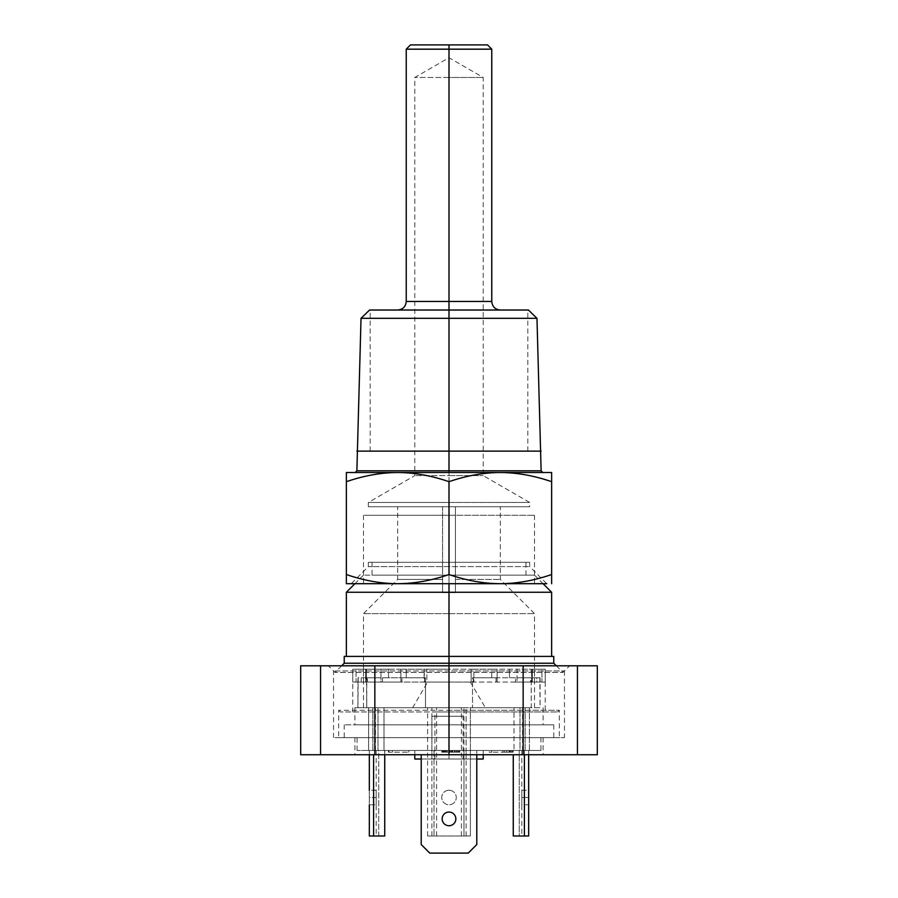 <?xml version="1.0" encoding="UTF-8"?>
<svg xmlns="http://www.w3.org/2000/svg" width="898" height="898" viewBox="0 0 898 898"><rect width="100%" height="100%" fill="white"/><g stroke="black" fill="none" stroke-linecap="round" stroke-linejoin="round"><path stroke-width="0.67" stroke-dasharray="4.49 3.37" d="M344.237 656.393L346.37 656.393L346.37 592.253L551.63 592.253L500.309 592.253L551.63 592.253L551.63 656.393L415.92 656.393L482.08 656.393L449 656.393L449 672.434L562.956 672.434L335.044 672.434L449 672.434L449 665.8L449 754.747L543.077 754.747L354.923 754.747L597.305 754.747M534.523 575.147L543.077 583.7L449 583.7L449 562.316L449 575.147L363.477 575.147L534.523 575.147L372.03 575.147L449 575.147L449 583.7L351.23 583.7L534.523 583.7L449 583.7L449 566.593L368.337 566.593L529.663 566.593L449 566.593L449 562.316L525.97 562.316L372.03 562.316L529.663 562.316L368.337 562.316L449 562.316L449 592.253L442.591 592.568L442.591 506.73L455.409 506.73L397.691 506.73L442.591 506.73L442.591 592.568L455.409 592.568L455.409 506.73L500.309 506.73L455.409 506.73L455.409 592.568L449 592.253L449 656.393L346.37 656.393M483.214 472.516L449 472.516L449 506.73L368.337 506.73L529.663 506.73L449 506.73L449 502.453L368.337 502.453L529.663 502.453L449 502.453L449 475.637L483.214 475.637L414.786 475.637L449 475.637L449 77.475L414.786 77.475L483.214 77.475L449 77.475L449 57.73L449 301.47L406.233 301.47M455.409 592.568L455.409 506.73L455.409 579.423L500.309 579.423L455.409 579.423L455.409 592.568M449 613.637L534.523 613.637L363.477 613.637L449 613.637L449 669.223L424.103 669.223L424.653 682.053L424.653 677.777L401.967 677.777L401.967 682.053L382.481 682.053L382.481 677.777L388.531 677.777L388.531 669.223L380.965 669.223L380.965 682.053L382.481 682.053L382.481 677.777L367.529 677.777L367.529 682.053L358.134 682.053L357.909 677.777L357.909 707.714L354.923 707.714L366.777 707.714L366.777 677.777L374.937 677.777L374.937 669.223L356.068 669.223L356.068 682.053L358.134 682.053L357.909 707.714L366.777 707.714L366.395 669.223L352.791 669.223L352.791 682.053L358.134 682.053L358.134 677.777L367.529 677.777L367.529 682.053L424.653 682.053L424.653 677.777L425.484 677.777L406.233 677.777L406.233 669.223L426.864 669.223L400.89 669.223L400.89 682.053L426.864 682.053L426.864 669.223L426.864 682.053L449 682.053L449 669.223L473.897 669.223L473.897 682.053L424.103 682.053L424.103 669.223L449 669.223L449 682.053L449 669.223L449 682.053L470.384 682.053L427.616 682.053L449 682.053L449 711.991L545.209 711.991L340.387 711.991L557.613 711.991L434.89 711.991L449 711.991L449 682.053L517.035 682.053L473.897 682.053L473.897 669.223L449 669.223L449 613.637M442.591 579.423L442.591 506.73L442.591 592.568L442.591 579.423L397.691 579.423L442.591 579.423M425.484 707.714L425.484 682.053L425.484 707.714L366.777 707.714L425.484 707.714L425.484 677.777L425.484 707.714L485.347 707.714L412.653 707.714L449 707.714L449 724.809L354.923 724.809L553.763 724.809L344.237 724.809L449 724.809L449 682.053L449 707.714L425.484 707.714M352.791 682.053L366.395 682.053L366.395 669.223L352.791 669.223L352.791 711.991M363.477 682.053L363.477 669.223M388.531 677.777L374.937 677.777L374.937 669.223L388.531 669.223L380.965 669.223L380.965 682.053L356.068 682.053L356.068 669.223L365.677 669.223L365.677 682.053L367.529 682.053L365.677 682.053L365.677 669.223L400.89 669.223L400.89 682.053L401.967 682.053L401.967 677.777L406.233 677.777L406.233 669.223L388.531 669.223L388.531 677.777L406.233 677.777L388.531 677.777M540.091 682.053L536.779 682.053L536.779 677.777L539.866 677.777L530.471 677.777L530.471 682.053L515.519 682.053L532.323 682.053L530.471 682.053L530.471 677.777L515.519 677.777L515.519 682.053L515.519 677.777L491.767 677.777L491.767 669.223L471.136 669.223L497.11 669.223L497.11 682.053L497.11 669.223L491.767 669.223L517.035 669.223L517.035 682.053L517.035 669.223L532.323 669.223L532.323 682.053L532.323 669.223L541.932 669.223L541.932 682.053L539.866 682.053L540.091 707.714L531.223 707.714L531.223 677.777L539.866 677.777L539.866 682.053L540.091 677.777L540.091 707.714L531.223 707.714L531.223 682.053L536.779 682.053L531.605 682.053L534.523 682.053L534.523 669.223L531.605 669.223L545.209 669.223L545.209 682.053L534.523 682.053M531.223 677.777L523.063 677.777L523.063 669.223L541.932 669.223L541.932 682.053L545.209 682.053M425.484 682.053L426.864 682.053L425.484 682.053L425.484 677.777L424.653 677.777L425.484 677.777L425.484 682.053M366.777 682.053L357.909 682.053M540.091 677.777L536.779 677.777L536.779 682.053L531.223 682.053M471.136 682.053L472.516 682.053L471.136 682.053L471.136 669.223L471.136 682.053M473.347 677.777L473.347 682.053L473.347 677.777L496.033 677.777L496.033 682.053L496.033 677.777L523.063 677.777L523.063 669.223L491.767 669.223L491.767 677.777L496.033 677.777L472.516 677.777L473.347 677.777L472.516 677.777L472.516 707.714L449 707.714L472.516 707.714L472.516 677.777L473.347 677.777M472.516 682.053L472.516 707.714L472.516 682.053M530.471 677.777L523.063 677.777L530.471 677.777M366.777 677.777L357.909 677.777M367.529 677.777L374.937 677.777L367.529 677.777M509.469 677.777L509.469 669.223L509.469 677.777M472.516 707.714L531.223 707.714L472.516 707.714M531.605 682.053L531.605 669.223L531.605 682.053M368.607 707.714L372.883 707.714L368.607 707.714L368.607 750.47L384.007 750.47L384.007 707.714L372.883 707.714L384.007 707.714L378.013 707.714L384.007 707.714L384.007 750.47L368.607 750.47L368.607 707.714M378.013 707.714L375.454 707.714L378.013 707.714L378.013 750.47L384.007 750.47L384.007 707.714L384.007 750.47L375.454 750.47L378.013 750.47L378.013 707.714M466.107 707.714L427.616 707.714L466.107 707.714L466.107 750.47L470.384 750.47L463.963 750.47L463.963 835.993L427.616 835.993L470.384 835.993L463.963 835.993L463.963 707.714M529.393 707.714L525.117 707.714L529.393 707.714L529.393 750.47L524.387 750.47L529.393 750.47L529.393 707.714L529.393 750.47M513.993 707.714L525.117 707.714L513.993 707.714L519.987 707.714L513.993 707.714L513.993 750.47L513.993 707.714M519.987 707.714L522.546 707.714L519.987 707.714L519.987 750.47L513.993 750.47L524.387 750.47L513.263 750.47L524.387 750.47L513.993 750.47L522.546 750.47L519.987 750.47L519.987 707.714M406.233 669.223L400.89 669.223L406.233 669.223M374.937 669.223L365.677 669.223L374.937 669.223M361.221 682.053L361.221 677.777L361.221 682.053M421.207 759.023L449 759.023L449 750.47L414.786 750.47L540.933 750.47L357.067 750.47L449 750.47L449 710.273L338.669 710.273L559.331 710.273L449 710.273L449 737.64L338.669 737.64L559.331 737.64L333.54 737.64L564.46 737.64L449 737.64L449 724.809L449 754.747L300.695 754.747M534.523 669.223L545.209 669.223L545.209 711.991M523.063 669.223L532.323 669.223L523.063 669.223M375.454 750.47L375.454 707.714M421.207 754.747L421.207 844.547L429.76 853.1L468.24 853.1L476.793 844.547L476.793 750.47L421.207 750.47L476.793 750.47L476.793 754.747M384.737 754.747L384.737 750.47L373.613 750.47L384.737 750.47L378.743 750.47L384.737 750.47L384.737 835.993L369.336 835.993M378.743 750.47L376.183 750.47L378.743 750.47L378.743 835.993L376.183 835.993L378.743 835.993L378.743 750.47M466.107 835.993L466.107 750.47L427.616 750.47L470.384 750.47L470.384 835.993L470.384 750.47L463.963 750.47L463.963 835.993M519.257 750.47L513.263 750.47L521.817 750.47L519.257 750.47L519.257 835.993L521.817 835.993L513.263 835.993L519.257 835.993L519.257 750.47M388.935 750.47L408.803 750.47L384.86 750.47L392.505 750.47L388.935 750.47L388.935 752.187L408.803 752.187L388.935 752.187M504.485 750.47L491.745 750.47L506.517 750.47L504.485 750.47L504.485 752.187L513.14 752.187L491.745 752.187L504.485 752.187L504.485 750.47M507.538 750.47L509.581 750.47L507.538 750.47L507.538 752.187L507.538 750.47M510.086 750.47L509.065 750.47L510.592 750.47L510.086 752.187L510.086 750.47M511.613 750.47L509.581 750.47L512.635 750.47L511.613 750.47L511.613 752.187L511.613 750.47M513.14 750.47L513.14 752.187L513.14 750.47M489.197 750.47L491.745 750.47L489.197 750.47L489.197 752.187L491.745 752.187L489.197 752.187L489.197 750.47M442.321 750.47L459.776 750.47L442.321 750.47L441.816 752.187L459.776 752.187L442.321 752.187L442.321 750.47M459.282 750.47L456.79 750.47L459.282 750.47L459.282 752.187L456.79 752.187L459.282 752.187L459.282 750.47M300.695 665.8L523.152 665.8L523.152 754.747M523.152 665.8L597.305 665.8M449 665.8L569.59 665.8L328.41 665.8L449 665.8L449 672.434L449 665.8M577.436 665.8L577.436 754.747M320.564 665.8L320.564 754.747M374.848 665.8L374.848 754.747M553.763 663.24L344.237 663.24M553.763 656.393L551.63 656.393M518.55 656.393L482.08 656.393L518.55 656.393M476.793 759.023L414.786 759.023M449 754.747L449 670.929L564.46 670.929L333.54 670.929L449 670.929L449 759.023L466.107 759.023L431.893 759.023L483.214 759.023M449 825.733A6.847 6.847 0 0 1 442.153 818.886A6.847 6.847 0 0 1 449 812.05A6.847 6.847 0 0 1 455.847 818.886A6.847 6.847 0 0 1 449 825.733M369.336 750.47L369.336 754.747M376.183 790.24L369.336 790.24L369.336 804.776L369.336 797.514L376.183 797.514L376.183 790.24L376.183 804.776L376.183 797.514L369.336 797.514L369.336 790.24L369.336 804.776L376.183 804.776M384.737 750.47L384.737 835.993L384.737 750.47M376.183 750.47L376.183 835.993M470.384 750.47L470.384 707.714L470.384 750.47M427.616 835.993L427.616 707.714M434.037 750.47L434.037 835.993L434.037 750.47M449 790.24A7.274 7.274 0 0 0 441.726 797.514A7.274 7.274 0 0 0 449 804.776A7.274 7.274 0 0 0 456.274 797.514A7.274 7.274 0 0 0 449 790.24A7.274 7.274 0 0 0 441.726 797.514A7.274 7.274 0 0 0 449 804.776A7.274 7.274 0 0 0 456.274 797.514A7.274 7.274 0 0 0 449 790.24M524.387 754.747L524.387 750.47L528.664 750.47L524.387 750.47L524.387 835.993L513.263 835.993L513.263 754.747M524.387 835.993L528.664 835.993M522.546 750.47L522.546 707.714M521.817 750.47L521.817 835.993M521.817 790.24L528.664 790.24L528.664 797.514L521.817 797.514L521.817 790.24L521.817 804.776L521.817 797.514L528.664 797.514L528.664 804.776L521.817 804.776M528.664 750.47L528.664 754.747L528.664 750.47M528.664 790.24L528.664 804.776L528.664 790.24M384.86 750.47L384.86 752.187L384.86 750.47M408.803 750.47L408.803 752.187L408.803 750.47M392.505 750.47L392.505 752.187M388.419 750.47L388.419 752.187M491.745 750.47L491.745 752.187M506.517 750.47L506.517 752.187L506.517 750.47M509.065 750.47L509.065 752.187L509.065 750.47M510.592 750.47L510.592 752.187L510.592 750.47M509.581 750.47L509.581 752.187L509.581 750.47M512.635 750.47L512.635 752.187L512.635 750.47M502.947 750.47L502.947 752.187M441.816 750.47L441.816 752.187L441.816 750.47M443.32 750.47L443.32 752.187L443.32 750.47M444.813 750.47L444.813 752.187M446.811 750.47L446.811 752.187M448.809 750.47L448.809 752.187M452.794 750.47L452.794 752.187M454.792 750.47L454.792 752.187M456.79 750.47L456.79 752.187L456.79 750.47M458.283 750.47L458.283 752.187M459.776 750.47L459.776 752.187M457.284 750.47L457.284 752.187M455.791 750.47L455.791 752.187L455.791 750.47M452.3 750.47L452.3 752.187M449.303 750.47L449.303 752.187M445.812 750.47L445.812 752.187L445.812 750.47M444.319 750.47L444.319 752.187L444.319 750.47M445.307 750.47L445.307 752.187M449.797 750.47L449.797 752.187M451.795 750.47L451.795 752.187M447.305 750.47L447.305 752.187M454.287 750.47L454.287 752.187M458.777 750.47L458.777 752.187M451.301 750.47L451.301 752.187M450.302 750.47L450.302 752.187M442.815 750.47L442.815 752.187L442.815 750.47M443.814 750.47L443.814 752.187M543.077 583.7L346.37 583.7L346.37 472.516L397.691 472.516C380.999 472.606 363.892 475.659 346.37 481.687M551.63 583.7L551.63 574.529C533.984 580.579 516.889 583.633 500.309 583.7C483.629 583.61 466.522 580.557 449 574.529C431.366 580.579 414.259 583.633 397.691 583.7C380.999 583.61 363.892 580.557 346.37 574.529M551.63 472.516L551.63 574.529M551.63 481.687C533.984 475.648 516.889 472.584 500.309 472.516L397.691 472.516C414.259 472.584 431.366 475.648 449 481.687L449 574.529M449 472.516L355.17 472.516L449 472.516L449 310.023L500.309 310.023L370.178 310.023L527.822 310.023L449 310.023L449 451.133L370.178 451.133L527.822 451.133L357.135 451.133L540.865 451.133L449 451.133L449 470.81L541.124 470.81M500.309 472.516C483.629 472.606 466.522 475.659 449 481.687M356.876 470.81L449 470.81M356.876 451.133L541.124 451.133M536.97 318.319L449 318.319L449 451.133L449 310.023L369.583 310.023M361.03 318.319L449 318.319L449 310.023L528.417 310.023M491.767 49.177L406.233 49.177M449 716.267L431.893 716.267L449 716.267C467.207 716.267 467.207 716.267 449 716.267C430.793 716.267 430.793 716.267 449 716.267L449 759.023L449 716.267M449 515.284L363.477 515.284L534.523 515.284L368.337 515.284L449 515.284L449 583.7L449 515.284M372.883 750.47L372.883 707.714L372.883 750.47M373.613 754.747L373.613 835.993M431.893 835.993L431.893 707.714M436.596 835.993L436.596 707.714M461.404 835.993L461.404 707.714M525.117 750.47L525.117 707.714L525.117 750.47M491.767 301.47L449 301.47L449 44.9M363.477 575.147L354.923 583.7M525.97 575.147L525.97 562.316M372.03 562.316L372.03 575.147M368.337 506.73L368.337 502.453L414.786 475.637L414.786 77.475L449 57.73L483.214 77.475L483.214 475.637L529.663 502.453L529.663 506.73M368.337 562.316L368.337 566.593L351.23 583.7M534.523 707.714L534.523 613.637L500.309 579.423L500.309 506.73M363.477 707.714L363.477 613.637L397.691 579.423L397.691 506.73M354.923 707.714L354.923 724.809M543.077 707.714L543.077 724.809M470.384 682.053L485.347 707.714M412.653 707.714L427.616 682.053M340.387 711.991L338.669 710.273L338.669 737.64M557.613 711.991L559.331 710.273L559.331 737.64M553.763 724.809L553.763 737.64M344.237 724.809L344.237 737.64M540.933 737.64L540.933 750.47M357.067 750.47L357.067 737.64M543.077 737.64L543.077 754.747M354.923 737.64L354.923 754.747M556.333 665.8L562.956 672.434L569.59 665.8M341.667 665.8L335.044 672.434L328.41 665.8M414.786 754.747L414.786 750.47M483.214 750.47L483.214 754.747M463.11 759.023L463.11 711.991M434.89 759.023L434.89 711.991M529.663 562.316L529.663 566.593L546.77 583.7M431.893 716.267L431.893 759.023M466.107 716.267L466.107 759.023M333.54 737.64L333.54 670.929M564.46 670.929L564.46 737.64M370.178 451.133L370.178 310.023M527.822 451.133L527.822 310.023M363.477 515.284L363.477 583.7M534.523 515.284L534.523 583.7"/><path stroke-width="1.35" d="M551.63 592.253L551.63 656.393L449 656.393L449 583.7L546.77 583.7L543.077 583.7L551.63 592.253L346.37 592.253L346.37 656.393L344.237 656.393L344.237 663.24L341.667 665.8M346.37 656.393L449 656.393L449 665.8L597.305 665.8L597.305 754.747L300.695 754.747L300.695 665.8L320.564 665.8L320.564 754.747M449 754.747L449 665.8L320.564 665.8M577.436 665.8L577.436 754.747M523.152 665.8L523.152 754.747M374.848 665.8L374.848 754.747M344.237 663.24L553.763 663.24L556.333 665.8M551.63 656.393L553.763 656.393L553.763 663.24M414.786 754.747L414.786 759.023L421.207 759.023M483.214 754.747L483.214 759.023L476.793 759.023M421.207 754.747L421.207 844.547L429.76 853.1L468.24 853.1L476.793 844.547L476.793 754.747M449 825.733A6.847 6.847 0 0 1 442.153 818.886A6.847 6.847 0 0 1 449 812.05A6.847 6.847 0 0 1 455.847 818.886A6.847 6.847 0 0 1 449 825.733M369.336 754.747L369.336 790.24M384.737 754.747L384.737 835.993L369.336 835.993L369.336 804.776M528.664 790.24L528.664 835.993L528.664 754.747L528.664 835.993L513.263 835.993L513.263 754.747M346.37 481.687C364.016 475.648 381.111 472.584 397.691 472.516L346.37 472.516L346.37 583.7L543.077 583.7M346.37 574.529C364.016 580.579 381.111 583.633 397.691 583.7C414.371 583.61 431.478 580.557 449 574.529C466.634 580.579 483.741 583.633 500.309 583.7C517.001 583.61 534.108 580.557 551.63 574.529L551.63 583.7M551.63 481.687L551.63 472.516L500.309 472.516C517.001 472.606 534.108 475.659 551.63 481.687L551.63 574.529M500.309 472.516L397.691 472.516C414.371 472.606 431.478 475.659 449 481.687C466.634 475.648 483.741 472.584 500.309 472.516L551.63 472.516M449 481.687L449 574.529M449 472.516L449 470.81L449 472.516L542.83 472.516L483.214 472.516M449 470.81L541.124 470.81L536.97 318.319L361.03 318.319L356.876 470.81L449 470.81L449 451.133L356.876 451.133M361.03 318.319L369.583 310.023L449 310.023L449 451.133L541.124 451.133M397.691 310.023C402.876 309.507 405.728 306.656 406.233 301.47L449 301.47L449 310.023L528.417 310.023L536.97 318.319M406.233 301.47L406.233 49.177L491.767 49.177L487.491 44.9L449 44.9L487.491 44.9M449 44.9L410.509 44.9L449 44.9L449 301.47L491.767 301.47C492.272 306.656 495.124 309.507 500.309 310.023M373.613 754.747L373.613 835.993M524.387 754.747L524.387 835.993M528.664 804.776L528.664 835.993M354.923 583.7L346.37 592.253M542.83 472.516L541.124 470.81M355.17 472.516L356.876 470.81M491.767 301.47L491.767 49.177M406.233 49.177L410.509 44.9"/></g></svg>
